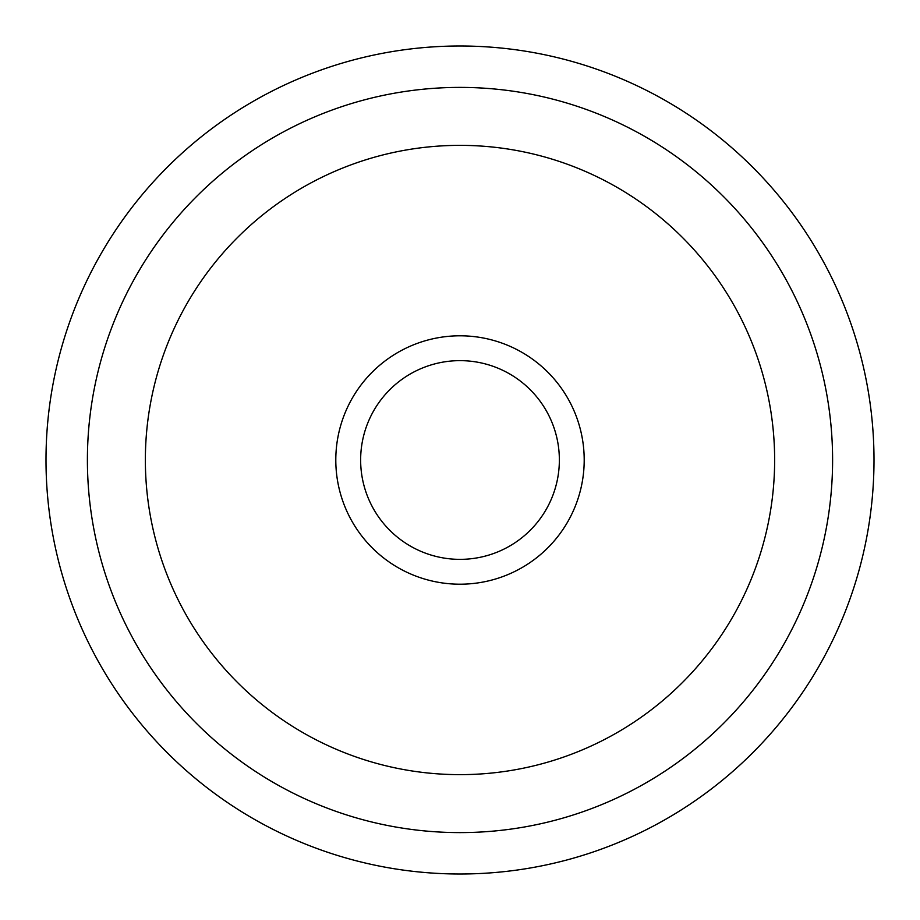 <?xml version="1.0" encoding="UTF-8"?>
<svg xmlns="http://www.w3.org/2000/svg" width="920" height="920" viewBox="0 0 920 920"><rect width="100%" height="100%" fill="white"/><g stroke="black" fill="none" stroke-linecap="round" stroke-linejoin="round"><path stroke-width="1.38" d="M46 460A414 414 0 0 1 460 46A414 414 0 0 1 874 460A414 414 0 0 1 460 874A414 414 0 0 1 46 460A414 414 0 0 0 460 874A414 414 0 0 0 874 460M335.8 460A124.2 124.2 0 0 1 460 335.8A124.2 124.2 0 0 1 584.2 460A124.2 124.2 0 0 1 460 584.2A124.2 124.2 0 0 1 335.8 460A124.2 124.2 0 0 0 460 584.2A124.2 124.2 0 0 0 584.2 460M145.36 460A314.64 314.64 0 0 0 460 774.64A314.64 314.64 0 0 0 774.64 460A314.64 314.64 0 0 0 460 145.36A314.64 314.64 0 0 0 145.36 460M832.6 460A372.6 372.6 0 0 0 460 87.4A372.6 372.6 0 0 0 87.4 460A372.6 372.6 0 0 0 460 832.6A372.6 372.6 0 0 0 832.6 460M559.36 460A99.36 99.36 0 0 0 460 360.64A99.36 99.36 0 0 0 360.64 460A99.36 99.36 0 0 0 460 559.36A99.36 99.36 0 0 0 559.36 460"/></g></svg>
